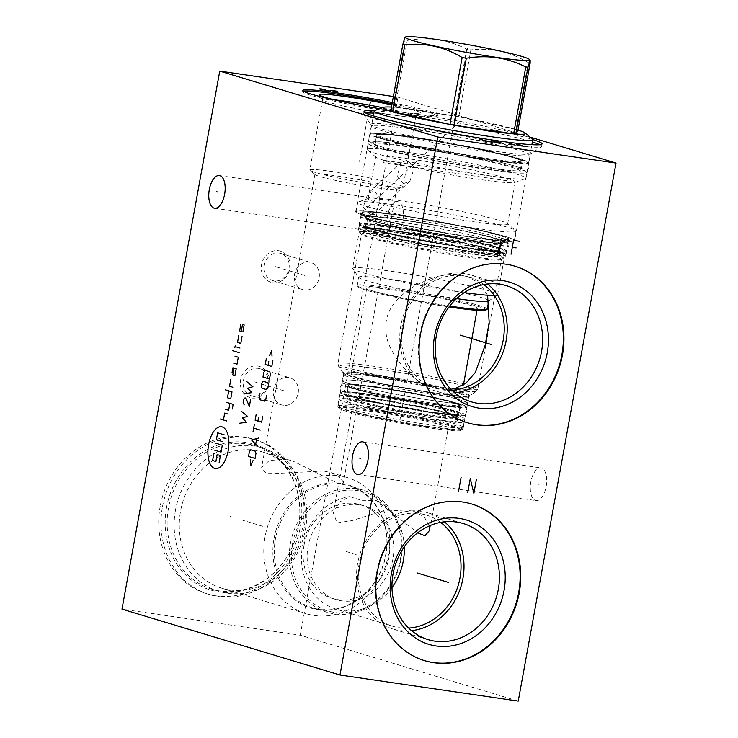 <?xml version="1.0" encoding="UTF-8"?>
<svg xmlns="http://www.w3.org/2000/svg" width="738" height="738" viewBox="0 0 738 738"><rect width="100%" height="100%" fill="white"/><g stroke="black" fill="none" stroke-linecap="round" stroke-linejoin="round"><path stroke-width="0.55" stroke-dasharray="3.69 2.77" d="M518.242 701.1L300.246 635.215L121.982 609.136M300.246 635.215L398.031 97.185L393.372 96.503M160.201 506.24A80.783 70.645 106.8 0 0 206.917 593.813A80.783 70.645 106.8 0 0 300.375 526.738A80.783 70.645 106.8 0 0 253.66 439.165A80.783 70.645 106.8 0 0 160.201 506.24M251.824 397.966A16.282 14.243 106.8 0 0 268.863 384.046A16.282 14.243 106.8 0 0 257.636 365.993A16.282 14.243 106.8 0 0 240.606 379.913A16.282 14.243 106.8 0 0 251.824 397.966M272.783 282.672A16.282 14.243 106.8 0 0 289.813 268.752A16.282 14.243 106.8 0 0 278.595 250.699A16.282 14.243 106.8 0 0 261.556 264.619A16.282 14.243 106.8 0 0 272.783 282.672M529.958 137.056L398.031 97.185M535.539 500.456A16.513 7.943 -81.7 0 0 536.092 500.585A16.513 7.943 -81.7 0 0 546.249 485.973A16.513 7.943 -81.7 0 0 541.434 468.021A16.513 7.943 -81.7 0 0 540.88 467.901A16.513 7.943 -81.7 0 0 530.723 482.504A16.513 7.943 -81.7 0 0 535.539 500.456M392.293 234.186A16.513 7.943 -81.7 0 0 392.847 234.306A16.513 7.943 -81.7 0 0 403.003 219.703A16.513 7.943 -81.7 0 0 398.188 201.751A16.513 7.943 -81.7 0 0 397.634 201.622A16.513 7.943 -81.7 0 0 387.478 216.234A16.513 7.943 -81.7 0 0 392.293 234.186M374.277 110.774A90.488 5.683 -169.7 0 1 471.351 125.377A90.488 5.683 -169.7 0 1 532.762 139.574M392.275 102.545A68.486 4.299 -169.7 0 1 437.579 114.925A68.486 4.299 -169.7 0 1 401.979 112.287A68.486 4.299 -169.7 0 1 379.71 108.726M363.714 114.307L370.946 124.713A81.494 5.12 -169.7 0 1 467.495 136.825A81.494 5.12 10.3 0 1 530.982 153.799L530.198 155.063A80.783 5.074 10.3 0 1 434.387 142.711A80.783 5.074 -169.7 0 1 371.242 126.18L370.946 124.713A81.494 5.12 -169.7 0 0 434.553 141.041A81.494 5.12 10.3 0 0 530.982 153.799L541.415 146.604A90.488 5.683 10.3 0 1 434.341 132.443A90.488 5.683 -169.7 0 1 363.714 114.307A90.488 5.683 -169.7 0 1 363.603 113.92A90.488 5.683 -169.7 0 1 365.863 113.108M373.806 113.154A90.488 5.683 -169.7 0 1 470.918 127.766A90.488 5.683 10.3 0 1 532.375 141.973M541.415 146.604A90.488 5.683 10.3 0 0 541.655 146.281A90.488 5.683 10.3 0 0 539.829 144.722M418.843 228.273A80.783 5.074 10.3 0 0 514.644 240.625A80.783 5.074 10.3 0 0 451.49 224.094A80.783 5.074 -169.7 0 0 355.688 211.741A80.783 5.074 -169.7 0 0 418.843 228.273M403.345 183.661L397.182 175.662L401.389 162.369L407.607 160.201L414.332 167.71L409.885 181.188L403.345 183.661M419.793 228.153A76.088 4.779 -169.7 0 1 360.329 212.756A76.088 4.779 -169.7 0 1 450.549 224.214A76.088 4.779 10.3 0 1 509.94 239.942A76.088 4.779 10.3 0 1 419.793 228.153M508.51 241.575A74.907 4.705 10.3 0 1 508.427 241.732A74.907 4.705 10.3 0 1 419.664 230.118A74.907 4.705 -169.7 0 1 361.122 214.961A74.907 4.705 -169.7 0 1 361.103 214.786A74.907 4.705 -169.7 0 1 449.94 226.243A74.907 4.705 10.3 0 1 508.51 241.575L505.807 256.409A74.907 4.705 10.3 0 0 447.246 241.077A74.907 4.705 -169.7 0 0 358.41 229.619A74.907 4.705 -169.7 0 0 358.502 229.933A74.907 4.705 -169.7 0 0 416.97 244.951A74.907 4.705 10.3 0 0 505.613 256.676A74.907 4.705 10.3 0 0 505.807 256.409M501.397 259.453A71.116 4.465 10.3 0 1 501.213 259.711A71.116 4.465 10.3 0 1 417.053 248.577A71.116 4.465 -169.7 0 1 361.555 234.324A71.116 4.465 -169.7 0 1 361.463 234.029A71.116 4.465 -169.7 0 1 445.807 244.905A71.116 4.465 10.3 0 1 501.397 259.453L477.827 389.138A71.116 4.465 10.3 0 0 464.636 384.046M487.606 295.255L479.442 283.106L467.329 276.584L461.075 275.2C446.97 272.47 429.848 277.045 409.728 288.918C387.92 305.126 384.729 317.764 386.122 332.976C386.869 350.033 408.28 377.45 424.009 383.769L430.411 386.675L439.516 389.009L450.9 389.267M451.905 390.273A58.081 50.793 -73.2 0 1 442.44 389.895A58.081 50.793 -73.2 0 1 436.001 388.465A58.081 50.793 -73.2 0 1 403.188 321.805A58.081 50.793 -73.2 0 1 463.169 275.837A58.081 50.793 -73.2 0 1 469.608 277.267A58.081 50.793 -73.2 0 1 483.86 284.564M471.37 401.85L435.946 391.14A60.664 53.053 -73.2 0 0 442.671 392.644A60.664 53.053 106.8 0 0 454.756 392.847M487.652 284.001A60.664 53.053 106.8 0 0 471.047 275.006A60.664 53.053 106.8 0 0 464.322 273.503A60.664 53.053 -73.2 0 0 401.675 321.528A60.664 53.053 -73.2 0 0 435.946 391.14M514.866 266.169A81.798 71.54 106.8 0 0 514.58 266.086A81.798 71.54 106.8 0 0 505.512 264.066A81.798 71.54 -73.2 0 0 421.047 328.816A81.798 71.54 -73.2 0 0 467.255 422.68A81.798 71.54 -73.2 0 0 467.541 422.773M387.515 419.212A63.68 3.994 10.3 0 0 462.864 429.175A63.68 3.994 10.3 0 0 463.04 428.953A63.68 3.994 10.3 0 0 413.252 415.918A63.68 3.994 -169.7 0 0 337.736 406.186A63.68 3.994 -169.7 0 0 337.81 406.454A63.68 3.994 -169.7 0 0 387.515 419.212M461.056 430.429A62.112 3.902 10.3 0 1 387.551 420.715A62.112 3.902 -169.7 0 1 339.074 408.262A62.112 3.902 -169.7 0 1 412.662 417.496A62.112 3.902 10.3 0 1 461.056 430.429L462.864 429.175M448.243 427.856A48.92 3.072 10.3 0 1 390.217 420.374A48.92 3.072 -169.7 0 1 351.971 410.356A48.92 3.072 -169.7 0 1 409.996 417.837A48.92 3.072 10.3 0 1 448.243 427.856L429.617 530.336M429.544 525.807L424.073 516.738L413.732 511.25L407.56 509.903L382.367 511.176L352.044 520.594L337.091 522.928L333.345 512.845L339.166 502.227L349.711 496.573L361.399 500.299L376.112 500.438L417.68 532.808M391.989 587.605A58.081 50.793 106.8 0 1 342.543 610.575A58.081 50.793 -73.2 0 1 336.104 609.145A58.081 50.793 -73.2 0 1 301.934 550.05A58.081 50.793 -73.2 0 1 349.711 496.573M408.695 628.084A58.081 50.793 -73.2 0 1 399.221 627.706A58.081 50.793 -73.2 0 1 392.782 626.276A58.081 50.793 -73.2 0 1 359.969 559.616A58.081 50.793 -73.2 0 1 419.95 513.648A58.081 50.793 -73.2 0 1 426.389 515.078A58.081 50.793 -73.2 0 1 440.641 522.375M359.185 504.764A48.92 42.786 106.8 0 0 308.014 546.6A48.92 42.786 106.8 0 0 336.297 599.634A48.92 42.786 106.8 0 0 341.722 600.843A48.92 42.786 106.8 0 0 392.902 559.017A48.92 42.786 106.8 0 0 364.609 505.973A48.92 42.786 106.8 0 0 359.185 504.764M404.304 546.83A58.081 50.793 106.8 0 0 376.112 500.438M428.151 639.661L392.727 628.951A60.664 53.053 -73.2 0 0 399.452 630.455A60.664 53.053 106.8 0 0 411.536 630.658M444.433 521.812A60.664 53.053 106.8 0 0 427.828 512.818A60.664 53.053 106.8 0 0 421.103 511.314A60.664 53.053 -73.2 0 0 358.456 559.339A60.664 53.053 -73.2 0 0 392.727 628.951M471.656 503.98A81.798 71.54 106.8 0 0 471.361 503.897A81.798 71.54 106.8 0 0 462.292 501.877A81.798 71.54 -73.2 0 0 377.828 566.627A81.798 71.54 -73.2 0 0 424.036 660.492A81.798 71.54 -73.2 0 0 424.322 660.584M304.001 545.382A48.92 42.786 106.8 0 0 332.284 598.426A48.92 42.786 106.8 0 0 388.889 557.799A48.92 42.786 106.8 0 0 360.596 504.764A48.92 42.786 106.8 0 0 304.001 545.382M292.552 543.712A62.112 54.317 -73.2 0 1 357.524 490.604A62.112 54.317 -73.2 0 1 400.328 559.478A62.112 54.317 106.8 0 1 335.356 612.586A62.112 54.317 106.8 0 1 292.552 543.712M290.468 543.288A63.68 55.691 -73.2 0 1 364.138 490.419A63.68 55.691 -73.2 0 1 400.965 559.459A63.68 55.691 106.8 0 1 327.294 612.328A63.68 55.691 106.8 0 1 290.468 543.288M265.09 536.627A71.116 62.195 106.8 0 0 306.215 613.721A71.116 62.195 106.8 0 0 388.483 554.681A71.116 62.195 -73.2 0 0 347.358 477.578A71.116 62.195 -73.2 0 0 265.09 536.627M221.686 588.177A71.116 62.195 106.8 0 1 180.561 511.083A71.116 62.195 -73.2 0 1 262.829 452.034A71.116 62.195 -73.2 0 1 303.955 529.137A71.116 62.195 106.8 0 1 221.686 588.177L306.215 613.721M323.595 471.029L280.163 473.243L265.837 473.086L261.621 467.615L269.296 460.447L285.016 459.368L293.373 461.268L338.963 483.897L343.41 482.477L340.421 477.329L331.002 472.634L323.595 471.029M175.506 510.069A74.907 65.516 106.8 0 0 218.826 591.286A74.907 65.516 106.8 0 0 305.486 529.081A74.907 65.516 -73.2 0 0 262.165 447.865A74.907 65.516 -73.2 0 0 175.506 510.069M211.815 589.164A74.907 65.516 106.8 0 1 168.495 507.947A74.907 65.516 -73.2 0 1 255.154 445.752A74.907 65.516 -73.2 0 1 298.475 526.96A74.907 65.516 106.8 0 1 211.815 589.164L218.826 591.286M166.53 507.513A76.088 66.54 106.8 0 0 218.965 591.876A76.088 66.54 106.8 0 0 298.549 526.831A76.088 66.54 -73.2 0 0 246.114 442.459A76.088 66.54 -73.2 0 0 166.53 507.513M162.452 506.914A80.783 70.645 -73.2 0 1 255.911 439.848A80.783 70.645 -73.2 0 1 302.626 527.421A80.783 70.645 106.8 0 1 209.168 594.496A80.783 70.645 106.8 0 1 162.452 506.914M370.236 214.417L363.216 207.101L367.801 193.577L374.498 190.958L380.384 199.251L376.288 212.396L370.236 214.417M375.107 187.572A41.568 2.611 -169.7 0 1 315.117 174.638A41.568 2.611 -169.7 0 1 314.923 174.316A41.568 2.611 -169.7 0 1 336.528 175.912A41.568 2.611 -169.7 0 1 396.712 189.177A41.568 2.611 -169.7 0 1 396.417 189.408A41.568 2.611 -169.7 0 1 375.107 187.572M378.391 185.1A47.361 2.97 10.3 0 0 402.671 187.194A47.361 2.97 10.3 0 0 403.013 186.926A47.361 2.97 10.3 0 0 334.434 171.816A47.361 2.97 -169.7 0 0 309.822 169.989A47.361 2.97 -169.7 0 0 310.043 170.358A47.361 2.97 -169.7 0 0 378.391 185.1M382.671 107.674A47.361 2.97 10.3 0 1 415.789 116.604A47.361 2.97 10.3 0 1 415.66 116.77A47.361 2.97 10.3 0 1 391.177 114.777A47.361 2.97 -169.7 0 1 322.663 99.87A47.361 2.97 -169.7 0 1 322.598 99.667A47.361 2.97 -169.7 0 1 334.406 99.824M338.373 100.774A51.66 3.247 -169.7 0 0 393.944 111.152A51.66 3.247 10.3 0 0 420.66 113.32A51.66 3.247 10.3 0 0 391.85 104.888M302.801 90.433L302.58 91.66A68.486 4.299 -169.7 0 0 401.758 113.514A68.486 4.299 10.3 0 0 437.348 116.152A68.486 4.299 10.3 0 0 392.053 103.772M302.58 91.66A68.486 4.299 -169.7 0 1 303.401 91.171M268.005 384.074A14.17 12.389 106.8 0 0 259.813 368.714A14.17 12.389 106.8 0 0 258.245 368.363A14.17 12.389 106.8 0 0 243.42 380.476A14.17 12.389 106.8 0 0 251.612 395.836A14.17 12.389 106.8 0 0 253.189 396.186A14.17 12.389 106.8 0 0 268.005 384.074M283.337 405.3A14.17 12.389 -73.2 0 1 281.768 404.95A14.17 12.389 -73.2 0 1 273.77 388.695A14.17 12.389 -73.2 0 1 288.401 377.478A14.17 12.389 106.8 0 1 289.969 377.828A14.17 12.389 106.8 0 1 297.967 394.092A14.17 12.389 106.8 0 1 283.337 405.3M288.955 268.78A14.17 12.389 106.8 0 0 280.763 253.42A14.17 12.389 106.8 0 0 279.195 253.069A14.17 12.389 106.8 0 0 264.37 265.182A14.17 12.389 106.8 0 0 272.571 280.551A14.17 12.389 106.8 0 0 274.139 280.892A14.17 12.389 106.8 0 0 288.955 268.78M304.296 290.006A14.17 12.389 -73.2 0 1 302.718 289.656A14.17 12.389 -73.2 0 1 294.72 273.401A14.17 12.389 -73.2 0 1 309.351 262.184A14.17 12.389 106.8 0 1 310.919 262.534A14.17 12.389 106.8 0 1 318.927 278.798A14.17 12.389 106.8 0 1 304.296 290.006M397.717 231.077A74.676 4.686 10.3 0 0 358.899 228.199A74.676 4.686 10.3 0 0 467.034 252.027A74.676 4.686 -169.7 0 0 505.844 254.905A74.676 4.686 -169.7 0 0 397.717 231.077M506.545 251.058A74.676 4.686 -169.7 0 0 398.409 227.239A74.676 4.686 10.3 0 0 359.6 224.361A74.676 4.686 10.3 0 0 467.735 248.189A74.676 4.686 -169.7 0 0 506.545 251.058L505.844 254.905M401.048 231.28A67.785 4.253 10.3 0 0 365.817 228.66A67.785 4.253 10.3 0 0 373.705 232.184A67.785 4.253 10.3 0 0 463.981 250.293A67.785 4.253 10.3 0 0 499.211 252.903A67.785 4.253 10.3 0 0 491.324 249.389A67.785 4.253 10.3 0 0 401.048 231.28M492.486 252.009A69.63 4.373 10.3 0 0 429.23 238.217A69.63 4.373 10.3 0 0 369.194 230.025A69.63 4.373 10.3 0 0 364.065 230.321A69.63 4.373 10.3 0 0 371.675 234.333A69.63 4.373 10.3 0 0 451.97 251.021A69.63 4.373 10.3 0 0 500.263 255.071A69.63 4.373 10.3 0 0 495.567 252.986A69.63 4.373 10.3 0 0 492.486 252.009M367.718 236.123A73.699 4.631 -169.7 0 1 359.148 232.295A73.699 4.631 -169.7 0 1 359.674 231.88A73.699 4.631 -169.7 0 1 418.298 238.439A73.699 4.631 -169.7 0 1 495.595 254.831A73.699 4.631 10.3 0 1 503.823 258.079A73.699 4.631 10.3 0 1 504.165 258.651A73.699 4.631 10.3 0 1 448.889 253.162A73.699 4.631 10.3 0 1 367.718 236.123M456.573 298.632A66.06 4.151 10.3 0 1 366.426 280.671A66.06 4.151 -169.7 0 1 358.825 277.525L352.69 268.697A73.699 4.631 -169.7 0 0 361.168 272.202A73.699 4.631 10.3 0 0 464.257 292.608M494.275 295.486A73.699 4.631 10.3 0 0 497.412 294.997A73.699 4.631 10.3 0 0 497.615 294.739A73.699 4.631 10.3 0 0 489.045 290.91A73.699 4.631 -169.7 0 0 407.874 273.872A73.699 4.631 -169.7 0 0 352.598 268.383L359.148 232.295M358.825 277.525A66.06 4.151 -169.7 0 1 358.742 277.239A66.06 4.151 -169.7 0 1 408.298 282.165A66.06 4.151 -169.7 0 1 481.056 297.442A66.06 4.151 10.3 0 1 488.74 300.864A66.06 4.151 10.3 0 1 488.565 301.104M487.246 309.093A66.06 4.151 10.3 0 0 479.562 305.661A66.06 4.151 10.3 0 0 406.804 290.385A66.06 4.151 10.3 0 0 357.247 285.468A66.06 4.151 10.3 0 0 357.33 285.744A66.06 4.151 10.3 0 0 364.932 288.89A66.06 4.151 10.3 0 0 449.71 306.067M485.89 310.135A65.045 4.087 10.3 0 0 478.501 306.538A65.045 4.087 10.3 0 0 404.904 291.169A65.045 4.087 10.3 0 0 358.151 286.925A65.045 4.087 10.3 0 0 365.633 290.025A65.045 4.087 10.3 0 0 449.055 306.925M395.983 290.394A56.199 3.533 10.3 0 0 366.768 288.226A56.199 3.533 10.3 0 0 448.151 306.159A56.199 3.533 10.3 0 0 477.357 308.327A56.199 3.533 10.3 0 0 395.983 290.394M461.656 394.719A56.199 3.533 -169.7 0 0 380.282 376.786A56.199 3.533 10.3 0 0 351.067 374.618A56.199 3.533 10.3 0 0 432.45 392.551A56.199 3.533 -169.7 0 0 461.656 394.719L463.455 384.821M376.897 375.762A63.477 3.985 -169.7 0 1 468.824 396.02A63.477 3.985 -169.7 0 1 435.826 393.575A63.477 3.985 -169.7 0 1 343.908 373.317A63.477 3.985 -169.7 0 1 376.897 375.762M375.587 382.994A63.477 3.985 -169.7 0 1 467.514 403.243A63.477 3.985 -169.7 0 1 434.516 400.799A63.477 3.985 -169.7 0 1 342.589 380.54A63.477 3.985 -169.7 0 1 375.587 382.994M467.551 403.252A63.523 3.985 -169.7 0 0 375.568 382.985A63.523 3.985 10.3 0 0 342.552 380.54A63.523 3.985 10.3 0 0 434.534 400.808A63.523 3.985 -169.7 0 0 467.551 403.252L466.85 407.099A63.523 3.985 -169.7 0 1 433.833 404.645A63.523 3.985 10.3 0 1 341.86 384.378A63.523 3.985 10.3 0 1 374.867 386.832A63.523 3.985 -169.7 0 1 466.85 407.099M378.207 387.026A56.632 3.552 10.3 0 0 348.77 384.839A56.632 3.552 10.3 0 0 430.78 402.911A56.632 3.552 10.3 0 0 460.217 405.097A56.632 3.552 10.3 0 0 378.207 387.026M376.491 396.481A56.632 3.552 10.3 0 0 347.054 394.295A56.632 3.552 10.3 0 0 429.064 412.367A56.632 3.552 10.3 0 0 458.492 414.553A56.632 3.552 10.3 0 0 376.491 396.481M465.41 415.014A63.523 3.985 -169.7 0 0 373.428 394.747A63.523 3.985 10.3 0 0 340.421 392.293A63.523 3.985 10.3 0 0 432.394 412.57A63.523 3.985 -169.7 0 0 465.41 415.014L464.709 418.852A63.523 3.985 -169.7 0 1 431.702 416.407A63.523 3.985 10.3 0 1 339.72 396.14A63.523 3.985 10.3 0 1 372.736 398.585A63.523 3.985 -169.7 0 1 464.709 418.852M376.066 398.788A56.632 3.552 10.3 0 0 346.639 396.601A56.632 3.552 10.3 0 0 428.64 414.673A56.632 3.552 10.3 0 0 458.077 416.859A56.632 3.552 10.3 0 0 376.066 398.788M457.375 420.697A56.632 3.552 -169.7 0 0 375.374 402.625A56.632 3.552 10.3 0 0 345.938 400.448A56.632 3.552 10.3 0 0 427.939 418.52A56.632 3.552 -169.7 0 0 457.375 420.697L458.077 416.859L444.165 412.643C427.597 408.4 397.671 402.653 375.596 399.452C357.893 396.989 348.188 396.14 346.454 396.906L345.938 400.448M372.192 401.666A63.477 3.985 -169.7 0 1 464.119 421.924A63.477 3.985 -169.7 0 1 431.121 419.479A63.477 3.985 -169.7 0 1 339.203 399.221A63.477 3.985 -169.7 0 1 372.192 401.666M371.214 407.044A63.477 3.985 -169.7 0 1 463.141 427.302A63.477 3.985 -169.7 0 1 462.966 427.523A63.477 3.985 -169.7 0 1 430.143 424.857A63.477 3.985 10.3 0 1 338.299 404.876A63.477 3.985 10.3 0 1 338.225 404.599A63.477 3.985 10.3 0 1 371.214 407.044M460.152 429.47A61.051 3.838 -169.7 0 0 433.012 421.001A61.051 3.838 -169.7 0 0 371.906 409.774A61.051 3.838 10.3 0 0 340.255 407.68A61.051 3.838 10.3 0 0 428.584 426.896A61.051 3.838 -169.7 0 0 460.152 429.47L462.966 427.523M491.739 247.082A67.785 4.253 10.3 0 0 401.472 228.974A67.785 4.253 10.3 0 0 366.242 226.354A67.785 4.253 10.3 0 0 374.12 229.878A67.785 4.253 10.3 0 0 464.396 247.986A67.785 4.253 10.3 0 0 499.626 250.597A67.785 4.253 10.3 0 0 491.739 247.082M361.076 216.446A74.639 4.686 -169.7 0 0 369.756 220.321A74.639 4.686 10.3 0 0 451.96 237.581A74.639 4.686 10.3 0 0 507.947 243.134A74.639 4.686 10.3 0 0 499.266 239.269A74.639 4.686 -169.7 0 0 417.062 222.009A74.639 4.686 -169.7 0 0 361.076 216.446L361.731 212.839A74.639 4.686 -169.7 0 1 417.717 218.393A74.639 4.686 -169.7 0 1 499.921 235.653A74.639 4.686 10.3 0 1 508.602 239.527A74.639 4.686 10.3 0 1 452.615 233.964A74.639 4.686 10.3 0 1 370.411 216.704A74.639 4.686 -169.7 0 1 361.731 212.839M365.384 215.976A80.424 5.046 10.3 0 0 453.971 234.573A80.424 5.046 10.3 0 0 514.303 240.56A80.424 5.046 10.3 0 0 504.949 236.391A80.424 5.046 10.3 0 0 416.361 217.793A80.424 5.046 10.3 0 0 356.039 211.797A80.424 5.046 10.3 0 0 365.384 215.976M367.09 206.594A80.424 5.046 10.3 0 0 455.678 225.191A80.424 5.046 10.3 0 0 516 231.188A80.424 5.046 10.3 0 0 515.631 230.56A80.424 5.046 10.3 0 0 506.646 227.009A80.424 5.046 -169.7 0 0 422.293 209.122A80.424 5.046 -169.7 0 0 358.308 201.963A80.424 5.046 -169.7 0 0 357.736 202.424A80.424 5.046 -169.7 0 0 367.09 206.594M507.301 223.54A70.922 4.456 10.3 0 1 507.624 224.094A70.922 4.456 10.3 0 1 454.433 218.808A70.922 4.456 10.3 0 1 376.325 202.415A70.922 4.456 -169.7 0 1 368.077 198.734A70.922 4.456 -169.7 0 1 368.576 198.328A70.922 4.456 -169.7 0 1 424.996 204.638A70.922 4.456 -169.7 0 1 499.377 220.413A70.922 4.456 10.3 0 1 507.301 223.54L515.631 230.56M506.591 180.709L507.366 179.685L507.024 178.328L383.935 160.312L384.323 161.687L383.539 162.711L383.197 161.345L383.972 160.321A70.922 4.456 10.3 0 0 458.353 176.105A70.922 4.456 10.3 0 0 514.773 182.406A70.922 4.456 10.3 0 0 515.272 182.009A70.922 4.456 10.3 0 0 507.024 178.328L506.24 179.343L506.637 180.718L383.539 162.711M383.972 160.321A70.922 4.456 -169.7 0 1 376.057 157.203A70.922 4.456 -169.7 0 1 375.725 156.65A70.922 4.456 -169.7 0 1 428.916 161.926A70.922 4.456 -169.7 0 1 507.024 178.328M514.773 182.406L525.207 178.707A80.58 5.065 10.3 0 1 461.102 171.548A80.58 5.065 10.3 0 1 376.583 153.615A80.58 5.065 -169.7 0 1 367.579 150.063A80.58 5.065 -169.7 0 1 367.21 149.436A80.58 5.065 -169.7 0 1 427.653 155.441A80.58 5.065 -169.7 0 1 516.406 174.076A80.58 5.065 10.3 0 1 525.779 178.255L526.858 172.332A80.58 5.065 10.3 0 0 517.486 168.153A80.58 5.065 -169.7 0 0 428.732 149.519A80.58 5.065 -169.7 0 0 368.28 143.523A80.58 5.065 -169.7 0 0 377.653 147.701A80.58 5.065 10.3 0 0 466.416 166.336A80.58 5.065 10.3 0 0 526.858 172.332M525.207 178.707A80.58 5.065 10.3 0 0 525.779 178.255M375.061 144.749A73.699 4.631 -169.7 0 0 383.631 148.578A73.699 4.631 10.3 0 0 464.802 165.616A73.699 4.631 10.3 0 0 520.078 171.105A73.699 4.631 10.3 0 0 511.508 167.277A73.699 4.631 -169.7 0 0 430.337 150.238A73.699 4.631 -169.7 0 0 375.061 144.749L376.934 134.454A73.699 4.631 10.3 0 0 385.504 138.274A73.699 4.631 10.3 0 0 483.648 157.969A73.699 4.631 10.3 0 0 521.95 160.801A73.699 4.631 10.3 0 0 513.38 156.982A73.699 4.631 10.3 0 0 415.236 137.286A73.699 4.631 10.3 0 0 376.934 134.454L376.804 134.694C378.908 133.633 391.564 134.722 414.756 137.951A74.483 4.677 -169.7 0 1 513.925 157.849A74.483 4.677 -169.7 0 1 483.87 158.845A74.483 4.677 10.3 0 1 384.683 138.947A74.483 4.677 10.3 0 1 414.738 137.951C445.134 142.351 486.776 150.469 507.393 156.022C526.987 161.622 520.788 161.087 521.987 161.078L520.078 171.105M370.015 133.984A80.58 5.065 10.3 0 1 411.896 137.093A80.58 5.065 -169.7 0 1 528.592 162.803A80.58 5.065 -169.7 0 1 486.702 159.703A80.58 5.065 10.3 0 1 370.015 133.984L373.308 115.857M532.402 139.122A80.58 5.065 10.3 0 0 523.408 135.561A80.58 5.065 -169.7 0 0 438.879 117.637A80.58 5.065 -169.7 0 0 374.775 110.469M391.454 107.084A72.25 4.539 10.3 0 1 392.902 107.176A72.25 4.539 -169.7 0 1 395.098 107.342A72.25 4.539 10.3 0 1 454.571 116.041A72.25 4.539 -169.7 0 1 458.732 116.798A72.25 4.539 10.3 0 1 516.028 129.482A72.25 4.539 -169.7 0 1 517.034 129.777A72.25 4.539 10.3 0 1 517.993 130.072M530.152 63.164A72.25 4.539 10.3 0 0 529.192 62.868A72.25 4.539 10.3 0 0 528.187 62.573L516.028 129.482L458.732 116.798L470.89 49.889A72.25 4.539 10.3 0 0 466.73 49.132C448.086 39.714 428.261 36.817 407.256 40.424A72.25 4.539 10.3 0 0 405.061 40.258L405.014 37.158M528.187 62.573C510.272 51.826 491.176 47.601 470.89 49.889M390.716 111.152L392.902 107.176L405.061 40.258M466.73 49.132L454.571 116.041L395.098 107.342L407.256 40.424M452.929 128.458L453.197 126.973M431.942 243.946L422.948 293.438M446.527 163.688L436.047 221.335M459.802 121.456L361.426 212.848M369.415 106.909L359.489 161.548M230.643 516.6L229.933 516.379L230.643 516.6M240.939 519.709L264.333 526.775M346.445 551.59L358.539 555.253M255.08 382.09L254.379 381.878M255.717 382.275L285.874 391.389M276.04 266.796L275.339 266.584M276.667 266.981L306.824 276.095M537.827 484.146L539.146 484.331M394.581 217.876L395.9 218.061M467.449 48.551L400.245 418.335M355.688 211.741L371.242 126.18A80.783 5.074 -169.7 0 1 467.043 138.532A80.783 5.074 10.3 0 1 530.198 155.063L514.644 240.625M455.54 388.382A71.116 4.465 10.3 0 0 477.827 389.138L476.527 391.122A70.322 4.419 10.3 0 0 421.739 376.481A70.322 4.419 -169.7 0 0 338.419 366.02A70.322 4.419 -169.7 0 0 393.308 380.116A70.322 4.419 10.3 0 0 430.411 386.675M463.649 383.788A71.116 4.465 10.3 0 0 422.237 374.59A71.116 4.465 -169.7 0 0 337.893 363.714L338.419 366.02L343.198 372.884A64.391 4.041 -169.7 0 1 419.479 382.459A64.391 4.041 10.3 0 1 469.645 395.863L476.527 391.122A70.322 4.419 10.3 0 1 449.138 389.415M424.009 383.769A71.116 4.465 -169.7 0 1 337.893 363.714L361.463 234.029M393.446 385.789A64.391 4.041 10.3 0 0 469.645 395.863L468.805 397.201A63.68 3.994 10.3 0 0 419.027 384.166A63.68 3.994 -169.7 0 0 343.502 374.424L343.198 372.884A64.391 4.041 -169.7 0 0 393.446 385.789M463.04 428.953L468.805 397.201A63.68 3.994 10.3 0 1 393.289 387.459A63.68 3.994 -169.7 0 1 343.502 374.424L337.736 406.186M327.294 612.328L312.285 607.789C342.653 618.223 380.005 591.525 385.67 554.791C391.777 524.284 375.015 493.002 349.129 485.881A63.68 55.691 -73.2 0 0 275.459 538.758A63.68 55.691 106.8 0 0 312.285 607.789A63.68 55.691 106.8 0 0 385.946 554.921A63.68 55.691 -73.2 0 0 349.129 485.881L364.138 490.419M274.047 538.426A64.391 56.309 -73.2 0 1 341.399 483.372A64.391 56.309 -73.2 0 1 385.771 554.764A64.391 56.309 106.8 0 1 318.419 609.819A64.391 56.309 106.8 0 1 274.047 538.426M400.549 231.935A68.569 4.308 10.3 0 0 372.884 232.848A68.569 4.308 10.3 0 0 464.202 251.169A68.569 4.308 -169.7 0 0 491.868 250.256A68.569 4.308 -169.7 0 0 400.549 231.935M373.659 232.442A67.785 4.253 10.3 0 0 448.317 248.116A67.785 4.253 10.3 0 0 499.156 253.162A67.785 4.253 10.3 0 0 491.277 249.647A67.785 4.253 10.3 0 0 416.619 233.974A67.785 4.253 10.3 0 0 365.771 228.918A67.785 4.253 10.3 0 0 373.659 232.442M377.699 387.681A57.416 3.607 10.3 0 0 354.544 388.456A57.416 3.607 10.3 0 0 431.001 403.797A57.416 3.607 -169.7 0 0 454.165 403.022A57.416 3.607 -169.7 0 0 377.699 387.681C360.033 385.227 350.319 384.378 348.594 385.144L347.054 394.295L360.965 398.511C377.533 402.745 407.459 408.501 429.534 411.703C447.237 414.166 456.942 415.014 458.667 414.249L460.217 405.097L446.296 400.882C429.728 396.647 399.811 390.891 377.727 387.69M376.269 395.605A57.416 3.607 10.3 0 0 353.105 396.371A57.416 3.607 10.3 0 0 429.562 411.712A57.416 3.607 -169.7 0 0 452.726 410.946A57.416 3.607 -169.7 0 0 376.269 395.605M375.568 399.442A57.416 3.607 10.3 0 0 352.404 400.208A57.416 3.607 10.3 0 0 428.861 415.549A57.416 3.607 -169.7 0 0 452.025 414.784A57.416 3.607 -169.7 0 0 375.568 399.442M401.241 228.088A68.569 4.308 -169.7 0 1 492.56 246.409A68.569 4.308 -169.7 0 1 464.894 247.331C482.864 249.914 494.165 250.994 498.777 250.56L499.774 250.339L500.816 244.066A67.785 4.253 10.3 0 0 492.929 240.551A67.785 4.253 10.3 0 0 418.271 224.878A67.785 4.253 10.3 0 0 367.423 219.823A67.785 4.253 10.3 0 0 375.31 223.337A67.785 4.253 10.3 0 0 449.968 239.02A67.785 4.253 10.3 0 0 500.816 244.066L501.739 242.793L495.226 242.867C486.102 242.304 472.338 240.542 453.925 237.59C423.75 232.747 388.317 225.367 374.037 220.966L367.007 218.3L367.423 219.823L366.242 226.354L370.181 227.904C382.948 232.599 430.927 242.451 464.875 247.322A68.569 4.308 10.3 0 1 373.585 229.011A68.569 4.308 10.3 0 1 401.241 228.088M495.226 238.678A69.981 4.391 10.3 0 0 402.026 219.979A69.981 4.391 10.3 0 0 373.797 220.911A69.981 4.391 10.3 0 0 466.988 239.61A69.981 4.391 10.3 0 0 495.226 238.678M399.738 227.636C432.569 232.369 478.427 241.566 495.382 246.824C511.932 252.405 502.274 252.728 466.407 247.784C433.575 243.051 387.718 233.854 370.762 228.596C354.212 223.014 363.871 222.701 399.738 227.636M401.177 219.721C434.009 224.453 479.866 233.651 496.822 238.909C513.371 244.49 503.713 244.804 467.846 239.868C435.005 235.136 389.157 225.939 372.201 220.68C355.651 215.099 365.31 214.776 401.177 219.721M411.786 145.414C447.32 150.534 496.951 160.487 515.299 166.179C533.214 172.212 522.762 172.563 483.944 167.212C448.4 162.092 398.778 152.139 380.43 146.447C362.515 140.414 372.967 140.063 411.786 145.414M413.225 137.489C448.759 142.618 498.39 152.572 516.738 158.264C534.653 164.297 524.201 164.648 485.383 159.297C449.839 154.177 400.217 144.224 381.869 138.532C363.954 132.489 374.406 132.148 413.225 137.489M374.756 395.144C401.5 399 438.63 406.38 453.944 410.881C470.097 416.038 462.477 416.463 431.075 412.164C402.33 408.031 362.007 399.858 348.834 395.503C336.934 391.223 345.569 391.103 374.756 395.144M376.195 387.229C402.939 391.085 440.069 398.465 455.383 402.966C471.536 408.123 463.916 408.548 432.514 404.249C403.769 400.116 363.447 391.943 350.273 387.588C338.373 383.308 347.008 383.188 376.195 387.229M364.028 111.539L363.603 113.92M542.089 143.901L541.655 146.281M361.122 214.961L360.329 212.756M508.427 241.732L509.94 239.942M361.103 214.786L358.41 229.619M361.555 234.324L358.502 229.933M501.213 259.711L505.613 256.676M436.001 388.465L433.114 387.588M469.608 277.267L467.329 276.584M506.471 285.707L471.047 275.006M515.161 266.261L514.58 266.086M467.837 422.856L467.255 422.68M339.074 408.262L337.81 406.454M351.971 410.356L333.345 512.845M392.782 626.276L336.104 609.145M426.389 515.078L413.732 511.25M463.252 523.519L427.828 512.818M471.942 504.072L471.361 503.897M424.618 660.667L424.036 660.492M332.284 598.426L336.297 599.634M360.596 504.764L364.609 505.973M262.829 452.034L293.373 461.268M331.002 472.634L347.358 477.578M255.154 445.752L262.165 447.865M253.66 439.165L255.911 439.848M206.917 593.813L209.168 594.496M314.923 174.316L261.621 467.615M396.712 189.177L343.41 482.477M396.417 189.408L402.671 187.194M315.117 174.638L310.043 170.358M322.598 99.667L309.822 169.989M415.789 116.604L403.013 186.926M415.66 116.77L420.66 113.32M322.663 99.87L319.203 94.888M437.579 114.925L437.348 116.152M409.885 181.188L376.288 212.396M401.389 162.369L367.801 193.577M357.829 474.506L536.092 500.585M362.607 441.822L540.88 467.901M214.583 208.227L392.847 234.306M219.361 175.543L397.634 201.622M251.612 395.836L281.768 404.95M259.813 368.714L289.969 377.828M272.571 280.551L302.718 289.656M280.763 253.42L310.919 262.534M359.6 224.361L358.899 228.199M495.567 252.986L499.58 254.684L499.248 253.199C502.606 254.047 490.595 248.743 461.425 242.867L400.577 231.944C382.579 229.343 371.279 228.263 366.675 228.697L365.817 228.66L364.84 230.201L369.194 230.025M364.065 230.321L359.674 231.88M500.263 255.071L503.823 258.079M497.615 294.739L504.165 258.651M489.091 300.744L497.412 294.997M358.151 286.925L357.33 285.744M357.247 285.468L358.742 277.239M351.067 374.618L366.768 288.226M476.997 310.347L477.357 308.327M468.824 396.02L467.514 403.243M343.908 373.317L341.86 384.378M340.421 392.293L339.72 396.14M464.119 421.924L463.141 427.302M339.203 399.221L338.225 404.599M340.255 407.68L338.299 404.876M507.947 243.134L508.602 239.527M514.303 240.56L516 231.188M356.039 211.797L357.736 202.424M368.576 198.328L358.308 201.963M507.624 224.094L515.272 182.009M368.077 198.734L375.725 156.65M376.057 157.203L367.579 150.063M367.21 149.436L368.28 143.523M528.592 162.803L531.886 144.676M401.038 219.693C434.304 224.49 480.512 233.762 497.606 239.112C510.558 243.328 507.264 244.103 508.491 246.492L507.015 249.804L505.244 250.809L499.663 251.363C492.901 251.234 481.859 250.053 466.545 247.811C438.99 243.817 401.878 236.695 380.826 231.354C361.242 226.179 360.578 225.33 359.221 222.018L360.578 217.701L362.81 216.548L370.9 216.243L401.038 219.693M399.876 227.664L370.974 224.324L364.876 224.334C367.303 222.581 367.662 220.579 365.974 218.319C362.745 219.463 425.125 234.121 467.707 239.841L496.739 243.189L502.698 243.171C500.327 244.693 499.967 246.704 501.609 249.186C497.292 245.772 439.442 233.217 399.876 227.664M413.086 137.462C447.2 142.388 494.275 151.714 514.487 157.572C531.277 162.6 527.172 163.033 529.008 165.34C529.681 167.083 528.648 168.799 525.908 170.469L519.875 171.087C512.578 170.939 500.65 169.666 484.073 167.249C454.267 162.923 414.11 155.22 391.343 149.445C370.098 144.104 369.48 142.185 368.566 140.534L369.507 135.275C369.443 134.03 373.105 133.523 380.504 133.735L413.086 137.462M411.924 145.441L380.614 141.816L373.926 141.844C376.26 140.119 376.62 138.144 374.996 135.93C374.812 136.585 383.206 139.039 400.19 143.292C423.188 148.753 458.566 155.395 485.244 159.27L516.692 162.904L523.242 162.867C520.954 164.371 520.594 166.336 522.172 168.781C521.12 167.932 515.475 166.151 505.235 163.439L478.528 157.332L411.924 145.441M376.057 387.201C403.898 391.214 442.468 398.935 457.265 403.483C468.741 406.998 466.195 408.317 467.274 409.655L465.844 413.769C465.475 414.719 463.03 415.19 458.501 415.18L431.204 412.191C408.197 408.861 377.284 402.939 359.397 398.446C342.552 394.24 341.38 392.653 340.467 391.002C339.554 389.111 339.877 387.321 341.426 385.614L343.631 384.526C346.592 383.723 353.936 384.111 376.057 387.201M374.895 395.171C355.227 392.579 345.458 391.638 345.569 392.348C348.142 390.568 348.521 388.502 346.694 386.14C346.639 387.874 397.745 399.498 432.376 404.221C451.665 406.776 461.444 407.717 461.702 407.044C459.165 408.603 458.787 410.679 460.577 413.252L445.115 408.575L424.239 403.907L374.895 395.171"/><path stroke-width="1.11" d="M393.372 96.503L219.758 71.106L121.982 609.136L339.969 675.021L518.242 701.1L616.018 163.07L529.958 137.056M339.969 675.021L437.754 136.982L616.018 163.07M433.686 662.687A81.798 71.54 -73.2 0 1 424.618 660.667A81.798 71.54 -73.2 0 1 378.409 566.802A81.798 71.54 -73.2 0 1 462.874 502.052A81.798 71.54 -73.2 0 1 471.942 504.072A81.798 71.54 -73.2 0 1 518.15 597.946A81.798 71.54 -73.2 0 1 433.686 662.687M476.896 424.876A81.798 71.54 -73.2 0 1 467.837 422.856A81.798 71.54 -73.2 0 1 421.629 328.991A81.798 71.54 -73.2 0 1 506.093 264.241A81.798 71.54 -73.2 0 1 515.161 266.261A81.798 71.54 -73.2 0 1 561.369 360.135A81.798 71.54 -73.2 0 1 476.896 424.876M219.758 71.106L437.754 136.982M367.884 460.475A16.513 7.943 98.3 0 1 357.829 474.506A16.513 7.943 98.3 0 1 352.552 455.844A16.513 7.943 98.3 0 1 362.607 441.822A16.513 7.943 98.3 0 1 367.884 460.475M224.638 194.205A16.513 7.943 98.3 0 1 214.583 208.227A16.513 7.943 98.3 0 1 209.306 189.574A16.513 7.943 98.3 0 1 219.361 175.543A16.513 7.943 98.3 0 1 224.638 194.205M532.762 139.574A90.488 5.683 -169.7 0 1 542.089 143.901A90.488 5.683 -169.7 0 1 434.774 130.063A90.488 5.683 -169.7 0 1 364.028 111.539A90.488 5.683 -169.7 0 1 374.277 110.774M379.71 108.726A68.486 4.299 -169.7 0 1 302.801 90.433A68.486 4.299 -169.7 0 1 338.401 93.071A68.486 4.299 -169.7 0 1 392.275 102.545M365.863 113.108A90.488 5.683 -169.7 0 1 373.806 113.154M539.829 144.722A90.488 5.683 10.3 0 0 532.375 141.973M450.9 389.267L455.54 388.382L466.195 382.902L475.346 372.432L485.207 345.08L489.156 322.358L487.606 295.255M483.86 284.564A58.081 50.793 -73.2 0 1 501.425 347.561A58.081 50.793 -73.2 0 1 451.905 390.273M454.756 392.847A60.664 53.053 106.8 0 0 504.275 348.419A60.664 53.053 106.8 0 0 487.652 284.001M478.095 403.345A60.664 53.053 -73.2 0 1 471.37 401.85A60.664 53.053 -73.2 0 1 437.099 332.229A60.664 53.053 -73.2 0 1 499.746 284.213A60.664 53.053 106.8 0 1 506.471 285.707A60.664 53.053 106.8 0 1 540.733 355.329A60.664 53.053 106.8 0 1 478.095 403.345M479.322 408.179A64.972 56.817 106.8 0 0 547.282 352.626A64.972 56.817 106.8 0 0 502.504 280.588A64.972 56.817 -73.2 0 0 434.553 336.141A64.972 56.817 -73.2 0 0 479.322 408.179M467.541 422.773A81.798 71.54 -73.2 0 0 476.314 424.701A81.798 71.54 106.8 0 0 560.742 360.126A81.798 71.54 106.8 0 0 514.866 266.169M391.989 587.605A58.081 50.793 106.8 0 0 404.304 546.83M417.68 532.808L424.987 535.788L429.617 530.336L429.544 525.807M440.641 522.375A58.081 50.793 -73.2 0 1 458.206 585.372A58.081 50.793 -73.2 0 1 408.695 628.084M411.536 630.658A60.664 53.053 106.8 0 0 461.065 586.23A60.664 53.053 106.8 0 0 444.433 521.812M434.876 641.156A60.664 53.053 -73.2 0 1 428.151 639.661A60.664 53.053 -73.2 0 1 393.88 570.04A60.664 53.053 -73.2 0 1 456.527 522.024A60.664 53.053 106.8 0 1 463.252 523.519A60.664 53.053 106.8 0 1 497.513 593.14A60.664 53.053 106.8 0 1 434.876 641.156M436.103 645.99A64.972 56.817 106.8 0 0 504.063 590.437A64.972 56.817 106.8 0 0 459.294 518.399A64.972 56.817 -73.2 0 0 391.334 573.952A64.972 56.817 -73.2 0 0 436.103 645.99M424.322 660.584A81.798 71.54 -73.2 0 0 433.105 662.512A81.798 71.54 106.8 0 0 517.523 597.937A81.798 71.54 106.8 0 0 471.656 503.98M334.406 99.824A47.361 2.97 -169.7 0 1 347.22 101.493A47.361 2.97 10.3 0 1 382.671 107.674M391.85 104.888A51.66 3.247 10.3 0 0 345.984 96.66A51.66 3.247 -169.7 0 0 319.203 94.888A51.66 3.247 -169.7 0 0 338.373 100.774M392.053 103.772A68.486 4.299 10.3 0 0 338.17 94.298A68.486 4.299 -169.7 0 0 303.401 91.171M464.257 292.608A73.699 4.631 10.3 0 0 494.275 295.486M456.573 298.632A66.06 4.151 10.3 0 0 488.565 301.104L489.091 300.744M449.71 306.067A66.06 4.151 10.3 0 0 487.071 309.323A66.06 4.151 10.3 0 0 487.246 309.093L488.713 300.993M449.055 306.925A65.045 4.087 10.3 0 0 485.89 310.135L487.071 309.323M373.308 115.857L374.203 110.931A80.58 5.065 -169.7 0 0 383.575 115.11A80.58 5.065 10.3 0 0 472.338 133.744A80.58 5.065 10.3 0 0 532.781 139.75A80.58 5.065 10.3 0 0 532.402 139.122L525.105 132.969A72.25 4.539 10.3 0 0 517.993 130.072L530.152 63.164L530.161 60.073L527.965 67.14A72.25 4.539 10.3 0 1 525.77 66.973C507.126 57.555 487.301 54.658 466.296 58.274A72.25 4.539 10.3 0 1 462.136 57.509C444.221 46.771 425.125 42.546 404.839 44.834A72.25 4.539 10.3 0 1 403.834 44.529A72.25 4.539 10.3 0 1 402.874 44.234L390.716 111.152A72.25 4.539 -169.7 0 0 391.666 111.438A72.25 4.539 10.3 0 0 392.681 111.742L404.839 44.834M374.203 110.931A80.58 5.065 -169.7 0 1 374.775 110.469L383.778 107.287A72.25 4.539 10.3 0 0 390.716 111.152M391.454 107.084A72.25 4.539 10.3 0 0 383.778 107.287M412.643 40.535A63.173 3.967 10.3 0 0 485.493 55.673A63.173 3.967 10.3 0 0 529.303 59.354A63.173 3.967 10.3 0 0 522.255 56.568A63.173 3.967 10.3 0 0 455.992 42.518A63.173 3.967 10.3 0 0 405.743 36.9A63.173 3.967 10.3 0 0 412.643 40.535M466.296 58.274L454.128 125.183L513.611 133.882A72.25 4.539 10.3 0 1 454.128 125.183A72.25 4.539 10.3 0 1 449.977 124.418A72.25 4.539 10.3 0 1 392.681 111.742L449.977 124.418L462.136 57.509M525.77 66.973L513.611 133.882A72.25 4.539 10.3 0 0 515.807 134.048A72.25 4.539 10.3 0 0 525.105 132.969M517.993 130.072L515.807 134.048L527.965 67.14M405.743 36.9L405.014 37.158L402.874 44.234M478.934 138.873L485.475 140.857L491.591 141.742M497.698 142.637L491.157 140.663L498.362 141.89L494.432 141.65M498.251 142.213L503.814 143.532M508.833 144.104L514.949 144.989L509.497 143.347M522.808 145.469L517.901 144.574L516.48 144.62L517.347 145.008L527.172 146.779M370.052 103.421L370.319 101.936L370.052 103.421M369.969 103.901L369.415 106.909M325.79 89.732L320.873 88.846L319.453 88.892L320.329 89.27L330.144 91.051M336.925 91.189L330.809 90.294L337.349 92.278M334.074 91.281L337.903 91.844M360.873 458.252L359.563 458.067M217.627 191.981L216.317 191.797M222.175 426.896A21.134 10.166 -81.7 0 0 208.596 444.691A21.134 10.166 -81.7 0 0 214.629 468.409A21.134 10.166 -81.7 0 0 228.208 450.614A21.134 10.166 -81.7 0 0 222.175 426.896M230.819 379.323L229.564 386.242L232.83 387.229M228.725 390.854L227.47 397.773L230.736 398.76L231.99 391.841L225.459 389.867M232.332 408.972L233.171 404.359L226.631 402.385M225.376 409.295L228.642 410.291L229.896 403.372M227.959 414.055L224.684 413.068L223.429 419.987M226.704 420.974L220.164 418.99M234.001 368.124L232.747 375.042L234.924 375.697L236.188 368.779L232.913 367.792L232.073 372.404M233.752 363.179L237.027 364.166L238.282 357.247L235.007 356.26M239.121 352.644L232.581 350.661M239.961 348.032L236.686 347.044M234.896 347.413L235.21 345.679M238.78 335.513L237.525 342.432L240.791 343.419L242.055 336.5M240.874 323.982L239.619 330.901L241.252 331.39L242.516 324.48L244.149 324.969L242.894 331.888M215.764 443.206L222.304 445.18L221.04 452.099L214.5 450.125M222.931 441.721L216.391 439.747L217.645 432.828L224.186 434.802M213.872 453.584L212.618 460.503L215.893 461.49L217.147 454.571L220.413 455.558L219.158 462.477M239.389 423.261L246.474 422.274L242.341 417.902L247.544 416.352L241.547 411.407M244.204 404.913L243.162 402.514L243.706 399.544L244.998 397.856L245.929 398.133L249.343 406.463L250.597 399.544M244.776 393.622L251.861 392.634L247.728 388.253L252.931 386.703L246.935 381.758M250.551 459.829L250.837 465.475L253.042 460.577M255.08 458.409L255.975 453.473L255.403 451.213L250.736 449.802L249.435 451.499L248.54 456.435L255.08 458.409M258.789 437.994L251.538 439.968L257.359 445.9M255.726 444.018L256.686 438.741M260.228 430.088L253.688 428.105M252.968 432.062L254.407 424.156M256.206 414.276L255.127 420.199L261.667 422.182L262.746 416.25M258.651 417.099L257.931 421.047M259.979 393.52L259.259 397.468L259.831 399.728L264.499 401.14L265.8 399.452L266.51 395.494M266.603 389.618L267.894 387.92L268.429 384.959L267.857 382.699L263.18 381.288L261.889 382.976L261.353 385.946L261.925 388.206L266.603 389.618M269.508 379.028L270.403 374.083L269.831 371.823L265.163 370.411L263.863 372.109L262.968 377.053L269.508 379.028M266.317 358.603L265.246 364.535L271.787 366.509L272.857 360.578M268.761 361.426L268.042 365.375M272.018 356.159L271.732 350.504L269.527 355.402M447.929 582.264L448.63 582.476L447.929 582.264M447.698 582.199L417.145 572.956M461.093 477.329L458.575 491.167M476.37 479.562L473.861 493.399L470.263 478.667L467.744 492.504M491.148 344.452L491.849 344.664L491.148 344.452M490.918 344.388L460.364 335.153M507.449 239.499L501.342 238.605L498.823 252.442L504.94 253.337M500.078 245.523L503.906 246.086M519.672 241.289L513.565 240.394L511.047 254.232M512.31 247.313L516.13 247.876M464.636 384.046A71.116 4.465 10.3 0 0 463.649 383.788M463.455 384.821L476.997 310.347M531.886 144.676L532.781 139.75M529.303 59.354L530.161 60.073"/></g></svg>
